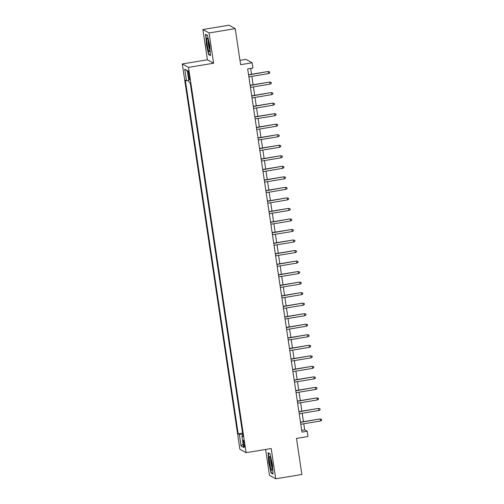 <?xml version="1.0" encoding="UTF-8"?>
<svg xmlns="http://www.w3.org/2000/svg" width="504" height="504" viewBox="0 0 504 504"><rect width="100%" height="100%" fill="white"/><g stroke="black" fill="none" stroke-linecap="round" stroke-linejoin="round"><path stroke-width="0.76" d="M244.409 444.037A3.427 0.485 -99.4 0 0 243.312 440.357A3.427 0.485 -99.4 0 0 243.338 443.444A3.427 0.485 -99.4 0 0 244.434 447.124A3.427 0.485 -99.4 0 0 244.409 444.037M265.639 449.455L269.514 475.373L275.713 478.8L301.864 474.472L296.472 438.411L307.982 436.508L307.194 431.241L304.681 429.855L303.773 423.776M182.303 63.951L239.885 449.259L246.091 452.693L188.502 67.385L182.303 63.951L207.409 59.8L213.608 63.227L209.084 32.962L202.885 29.528L207.409 59.8M202.885 29.528L229.03 25.2L235.229 28.627L240.622 64.688L252.126 62.78L245.927 59.352L239.973 60.335M209.084 32.962L235.229 28.627M252.126 62.78L252.913 68.046L247.684 68.909L301.965 432.111L307.194 431.241M188.112 73.83L188.458 76.148A3.32 0.466 -99.4 0 0 189.523 79.708A3.32 0.466 -99.4 0 0 189.498 76.721L189.151 74.403A3.32 0.466 -99.4 0 0 188.093 70.844A3.32 0.466 -99.4 0 0 188.112 73.83L189.032 73.678M242.928 435.576L241.901 435.891L243.073 436.54L190.21 82.813L189.038 82.165L187.305 70.585L184.76 69.174L186.493 80.753L185.314 80.105L238.184 433.831L239.356 434.479L242.733 434.253M241.901 435.891L243.634 447.47L241.082 446.059L239.356 434.479M213.608 63.227L188.502 67.385M275.713 478.8L271.19 448.535L246.091 452.693M303.458 421.672L302.198 413.249M301.883 411.144L300.623 402.721M300.308 400.611L299.055 392.194M298.74 390.083L297.48 381.667M297.165 379.556L295.905 371.139M295.59 369.029L294.33 360.612M294.015 358.501L292.761 350.085M292.446 347.974L291.186 339.557M290.871 337.447L289.611 329.03M289.296 326.92L288.036 318.503M287.721 316.392L286.467 307.976M286.152 305.865L284.892 297.448M284.577 295.338L283.317 286.915M283.002 284.81L281.742 276.387M281.427 274.283L280.174 265.86M279.859 263.756L278.599 255.333M278.284 253.228L277.024 244.805M276.709 242.701L275.449 234.278M275.14 232.174L273.88 223.751M273.565 221.647L272.305 213.224M271.99 211.119L270.73 202.696M270.415 200.592L269.161 192.169M268.846 190.065L267.586 181.642M267.271 179.537L266.011 171.114M265.696 169.01L264.436 160.587M264.121 158.483L262.868 150.06M262.553 147.956L261.293 139.532M260.978 137.428L259.718 129.005M259.402 126.901L258.142 118.478M257.827 116.374L256.574 107.95M256.259 105.846L254.999 97.423M254.684 95.313L253.424 86.896M253.109 84.785L251.849 76.369M251.534 74.258L250.664 68.418M301.701 430.347L304.681 429.855M188.805 80.602L186.493 80.753M242.563 433.106L238.184 433.831M187.375 71.026L184.76 69.174M241.082 446.059L243.098 443.898M206.161 43.898L208.612 54.571L210.483 55.604L209.897 45.965L207.446 35.286L205.575 34.253L206.426 43.854M273.023 474.075L272.437 464.43L269.987 453.757L268.115 452.724L268.701 462.37L271.152 473.042L273.023 474.075M209.223 54.47L208.612 54.571M271.763 472.941L271.152 473.042M248.585 74.964L267.964 71.543L269.621 71.864L268.26 71.707L268.544 73.603L248.869 76.86M267.964 71.543L248.554 74.756M269.621 71.864L269.779 72.916L268.544 73.603M209.324 45.499A6.962 0.983 -99.4 0 0 207.377 38.203A6.962 0.983 -99.4 0 0 207.15 44.295A6.962 0.983 -99.4 0 0 209.576 51.509A6.962 0.983 -99.4 0 0 209.324 45.499M208.121 39.936A5.273 0.743 -99.4 0 0 208.366 44.283A5.273 0.743 -99.4 0 0 209.727 49.625M210.452 55.15L208.807 54.237L206.426 43.892L205.865 34.549L207.478 35.45M270.44 457.739A6.962 0.983 -99.4 0 0 269.917 456.668A6.962 0.983 -99.4 0 0 269.413 460.574A6.962 0.983 -99.4 0 0 271.12 468.991A6.962 0.983 -99.4 0 0 272.122 469.98A6.962 0.983 -99.4 0 0 271.946 464.524A6.962 0.983 -99.4 0 0 270.44 457.739M270.661 458.407A5.273 0.743 -99.4 0 0 270.894 462.647A5.273 0.743 -99.4 0 0 271.99 467.466A5.273 0.743 -99.4 0 0 272.267 468.096M272.992 473.621L271.347 472.708L268.972 462.363L268.405 453.02L270.018 453.915M250.16 85.491L269.533 82.07L271.19 82.391L269.835 82.234L270.119 84.13L250.444 87.387M269.533 82.07L250.129 85.283M271.19 82.391L271.347 83.45L270.119 84.13M251.735 96.018L271.108 92.597L272.765 92.919L271.41 92.761L271.694 94.657L252.019 97.915M271.108 92.597L251.704 95.81M272.765 92.919L272.922 93.977L271.694 94.657M253.31 106.546L272.683 103.125L274.34 103.446L272.985 103.288L273.269 105.185L253.594 108.442M272.683 103.125L253.279 106.338M274.34 103.446L274.497 104.504L273.269 105.185M254.879 117.073L274.258 113.652L275.915 113.98L274.554 113.816L274.837 115.712L255.163 118.969M274.258 113.652L254.848 116.865M275.915 113.98L276.072 115.032L274.837 115.712M256.454 127.6L275.827 124.179L277.483 124.507L276.129 124.343L276.413 126.239L256.738 129.496M275.827 124.179L256.423 127.392M277.483 124.507L277.641 125.559L276.413 126.239M258.029 138.134L277.402 134.707L279.058 135.034L277.704 134.87L277.988 136.767L258.313 140.024M277.402 134.707L257.998 137.92M279.058 135.034L279.216 136.086L277.988 136.767M259.604 148.661L278.977 145.234L280.633 145.561L279.279 145.398L279.562 147.294L259.888 150.551M278.977 145.234L259.573 148.447M280.633 145.561L280.791 146.614L279.562 147.294M261.173 159.188L280.545 155.761L282.209 156.089L280.848 155.925L281.131 157.821L261.456 161.078M280.545 155.761L261.141 158.974M282.209 156.089L282.36 157.141L281.131 157.821M262.748 169.716L282.12 166.288L283.777 166.616L282.423 166.452L282.706 168.349L263.031 171.606M282.12 166.288L262.716 169.502M283.777 166.616L283.935 167.668L282.706 168.349M264.323 180.243L283.695 176.816L285.352 177.143L283.998 176.986L284.281 178.876L264.606 182.133M283.695 176.816L264.291 180.029M285.352 177.143L285.51 178.196L284.281 178.876M265.898 190.77L285.27 187.343L286.927 187.671L285.573 187.513L285.856 189.403L266.181 192.66M285.27 187.343L265.866 190.556M286.927 187.671L287.085 188.723L285.856 189.403M267.466 201.298L286.839 197.87L288.496 198.198L287.141 198.041L287.425 199.931L267.75 203.194M286.839 197.87L267.435 201.083M288.496 198.198L288.653 199.25L287.425 199.931M269.041 211.825L288.414 208.398L290.071 208.725L288.716 208.568L289 210.458L269.325 213.721M288.414 208.398L269.01 211.611M290.071 208.725L290.228 209.777L289 210.458M270.617 222.352L289.989 218.925L291.646 219.253L290.291 219.095L290.575 220.985L270.9 224.249M289.989 218.925L270.585 222.138M291.646 219.253L291.803 220.305L290.575 220.985M272.192 232.879L291.564 229.452L293.221 229.78L291.86 229.622L292.144 231.512L272.469 234.776M291.564 229.452L272.154 232.665M293.221 229.78L293.378 230.832L292.144 231.512M273.76 243.407L293.133 239.98L294.79 240.307L293.435 240.15L293.719 242.046L274.044 245.303M293.133 239.98L273.729 243.193M294.79 240.307L294.947 241.359L293.719 242.046M275.335 253.934L294.708 250.507L296.365 250.834L295.01 250.677L295.294 252.573L275.619 255.83M294.708 250.507L275.304 253.72M296.365 250.834L296.522 251.887L295.294 252.573M276.91 264.461L296.283 261.034L297.94 261.362L296.585 261.204L296.869 263.101L277.194 266.358M296.283 261.034L276.879 264.247M297.94 261.362L298.097 262.414L296.869 263.101M278.479 274.989L297.858 271.562L299.515 271.889L298.154 271.732L298.437 273.628L278.762 276.885M297.858 271.562L278.447 274.774M299.515 271.889L299.672 272.941L298.437 273.628M280.054 285.516L299.426 282.089L301.083 282.416L299.729 282.259L300.012 284.155L280.337 287.412M299.426 282.089L280.022 285.302M301.083 282.416L301.241 283.469L300.012 284.155M281.629 296.043L301.001 292.616L302.658 292.944L301.304 292.786L301.587 294.683L281.912 297.94M301.001 292.616L281.597 295.829M302.658 292.944L302.816 293.996L301.587 294.683M283.204 306.571L302.576 303.143L304.233 303.471L302.879 303.313L303.162 305.21L283.487 308.467M302.576 303.143L283.172 306.363M304.233 303.471L304.391 304.523L303.162 305.21M284.773 317.098L304.151 313.677L305.808 313.998L304.447 313.841L304.731 315.737L285.056 318.994M304.151 313.677L284.741 316.89M305.808 313.998L305.966 315.05L304.731 315.737M286.348 327.625L305.72 324.204L307.377 324.526L306.022 324.368L306.306 326.264L286.631 329.521M305.72 324.204L286.316 327.417M307.377 324.526L307.534 325.578L306.306 326.264M287.923 338.152L307.295 334.732L308.952 335.053L307.598 334.895L307.881 336.792L288.206 340.049M307.295 334.732L287.891 337.945M308.952 335.053L309.109 336.105L307.881 336.792M289.498 348.68L308.87 345.259L310.527 345.58L309.173 345.423L309.456 347.319L289.781 350.576M308.87 345.259L289.466 348.472M310.527 345.58L310.685 346.632L309.456 347.319M291.066 359.207L310.439 355.786L312.102 356.108L310.741 355.95L311.025 357.846L291.35 361.103M310.439 355.786L291.035 358.999M312.102 356.108L312.26 357.16L311.025 357.846M292.641 369.734L312.014 366.314L313.671 366.635L312.316 366.477L312.6 368.374L292.925 371.631M312.014 366.314L292.61 369.526M313.671 366.635L313.828 367.687L312.6 368.374M294.216 380.262L313.589 376.841L315.246 377.162L313.891 377.005L314.175 378.901L294.5 382.158M313.589 376.841L294.185 380.054M315.246 377.162L315.403 378.221L314.175 378.901M295.791 390.789L315.164 387.368L316.821 387.689L315.466 387.532L315.75 389.428L296.075 392.685M315.164 387.368L295.76 390.581M316.821 387.689L316.978 388.748L315.75 389.428M297.36 401.316L316.733 397.895L318.389 398.217L317.035 398.059L317.318 399.956L297.644 403.213M316.733 397.895L297.329 401.108M318.389 398.217L318.547 399.275L317.318 399.956M298.935 411.844L318.308 408.423L319.964 408.75L318.61 408.587L318.893 410.483L299.219 413.74M318.308 408.423L298.904 411.636M319.964 408.75L320.122 409.802L318.893 410.483M300.51 422.371L319.882 418.95L321.539 419.278L320.185 419.114L320.468 421.01L300.793 424.267M319.882 418.95L300.478 422.163M321.539 419.278L321.697 420.33L320.468 421.01M189.391 75.991L188.458 76.148"/></g></svg>
